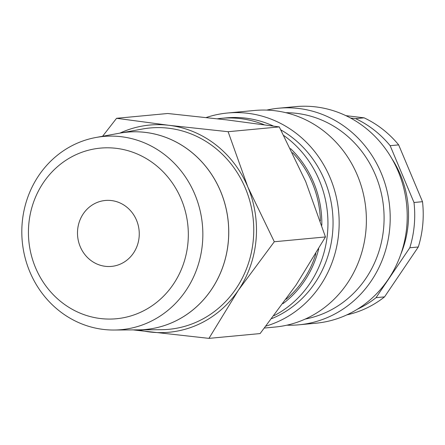 <?xml version="1.0" encoding="UTF-8"?>
<svg xmlns="http://www.w3.org/2000/svg" width="445" height="445" viewBox="0 0 445 445"><rect width="100%" height="100%" fill="white"/><g stroke="black" fill="none" stroke-linecap="round" stroke-linejoin="round"><path stroke-width="0.67" d="M274.025 315.683A104.041 97.01 -95.4 0 0 327.476 233.558A104.041 97.01 -95.4 0 0 283.888 135.586M264.158 124.739A104.041 97.01 -95.4 0 0 221.154 118.359A104.041 97.01 -95.4 0 0 217.455 118.782M321.818 225.287A99.313 92.599 -95.4 0 0 290.535 148.591M271.806 318.598A104.041 97.01 -95.4 0 0 332.576 233.08A104.041 97.01 -95.4 0 0 280.89 129.918M273.402 126.052A104.041 97.01 -95.4 0 0 226.26 117.88L221.154 118.359M266.021 326.079A108.769 101.421 -95.4 0 0 338.673 233.447A108.769 101.421 -95.4 0 0 227.517 113.013A108.769 101.421 -95.4 0 0 206.246 117.513M264.48 328.037L275.06 327.047A108.769 101.421 -95.4 0 0 365.89 230.894A108.769 101.421 -95.4 0 0 254.74 110.46L227.517 113.013M305.248 319.054A104.041 97.01 -95.4 0 0 383.618 228.291A104.041 97.01 -95.4 0 0 285.89 112.696M286.897 325.173A108.769 101.421 -95.4 0 0 298.879 324.811A108.769 101.421 -95.4 0 0 389.709 228.663A108.769 101.421 -95.4 0 0 278.559 108.224A108.769 101.421 -95.4 0 0 266.722 110.099M298.879 324.811L315.894 323.215A108.769 101.421 -95.4 0 0 406.724 227.067A108.769 101.421 -95.4 0 0 295.575 106.628L278.559 108.224M400.845 254.167A97.422 90.836 -95.4 0 0 408.098 224.681A97.422 90.836 -95.4 0 0 391.884 158.67M418.3 246.981L384.558 296.865L376.053 297.666L409.795 247.782L418.3 246.981A104.041 97.01 -95.4 0 0 422.75 224.619A104.041 97.01 -95.4 0 0 422.505 201.696L413.995 202.492L390.154 145.687L398.659 144.886L422.505 201.696M409.795 247.782A104.041 97.01 -95.4 0 0 414.245 225.42A104.041 97.01 -95.4 0 0 413.995 202.492M133.088 329.895L208.944 338.372L238.281 290.374L274.304 241.746L247.865 187.045L228.118 131.709L169 125.318A104.041 97.01 -95.4 0 0 119.927 133.116M138.384 329.856A104.041 97.01 -95.4 0 0 149.832 331.981A104.041 97.01 -95.4 0 0 238.281 290.374A104.041 97.01 -95.4 0 0 256.014 240.261A104.041 97.01 -95.4 0 0 247.865 187.045A104.041 97.01 -95.4 0 0 169 125.318L116.573 118.298L102.589 136.276M116.573 118.298L167.732 113.497L226.85 119.894L279.276 126.908L305.715 181.616L325.462 236.946L296.131 284.945L260.108 333.572L208.944 338.372M292.543 152.668A97.8 91.192 84.6 0 1 320.394 220.931M22.25 222.239A97.021 90.463 -95.4 0 0 114.098 330.029A97.021 90.463 -95.4 0 0 202.408 243.899A97.021 90.463 -95.4 0 0 96.037 137.466A97.021 90.463 -95.4 0 0 22.25 222.239M28.819 223.874A85.685 79.894 -95.4 0 0 100.481 318.537A85.685 79.894 -95.4 0 0 187.935 243.003A85.685 79.894 -95.4 0 0 116.273 148.335A85.685 79.894 -95.4 0 0 28.819 223.874M253.294 239.938A101.11 94.279 84.6 0 1 161.262 329.701L138.1 329.862A99.102 92.404 84.6 0 1 138.084 329.862A99.102 92.404 84.6 0 0 228.307 241.88A99.102 92.404 84.6 0 0 119.649 133.166L142.433 129.022A101.11 94.279 84.6 0 1 253.294 239.938M114.098 330.029L138.067 329.862A99.096 92.404 -95.4 0 0 228.274 241.885A99.096 92.404 -95.4 0 0 119.616 133.177A99.102 92.404 84.6 0 1 119.649 133.166M77.641 229.742A33.102 30.866 84.6 0 1 105.281 200.478A33.102 30.866 84.6 0 1 139.113 237.135A33.102 30.866 84.6 0 1 111.467 266.399A33.102 30.866 84.6 0 1 77.641 229.742M315.917 253.65A97.8 91.192 84.6 0 1 286.196 299.201M325.462 236.946L274.304 241.746M279.276 126.908L228.118 131.709M345.865 115.644L364.093 117.836L355.588 118.631L350.565 118.031M398.659 144.886A104.041 97.01 -95.4 0 0 364.093 117.836M346.839 314.882A104.041 97.01 -95.4 0 0 384.558 296.865M357.324 309.247A104.041 97.01 -95.4 0 0 376.053 297.666M390.154 145.687A104.041 97.01 -95.4 0 0 355.588 118.631M282.97 303.662A99.313 92.599 -95.4 0 0 318.726 248.844M96.037 137.466L119.616 133.177"/></g></svg>
